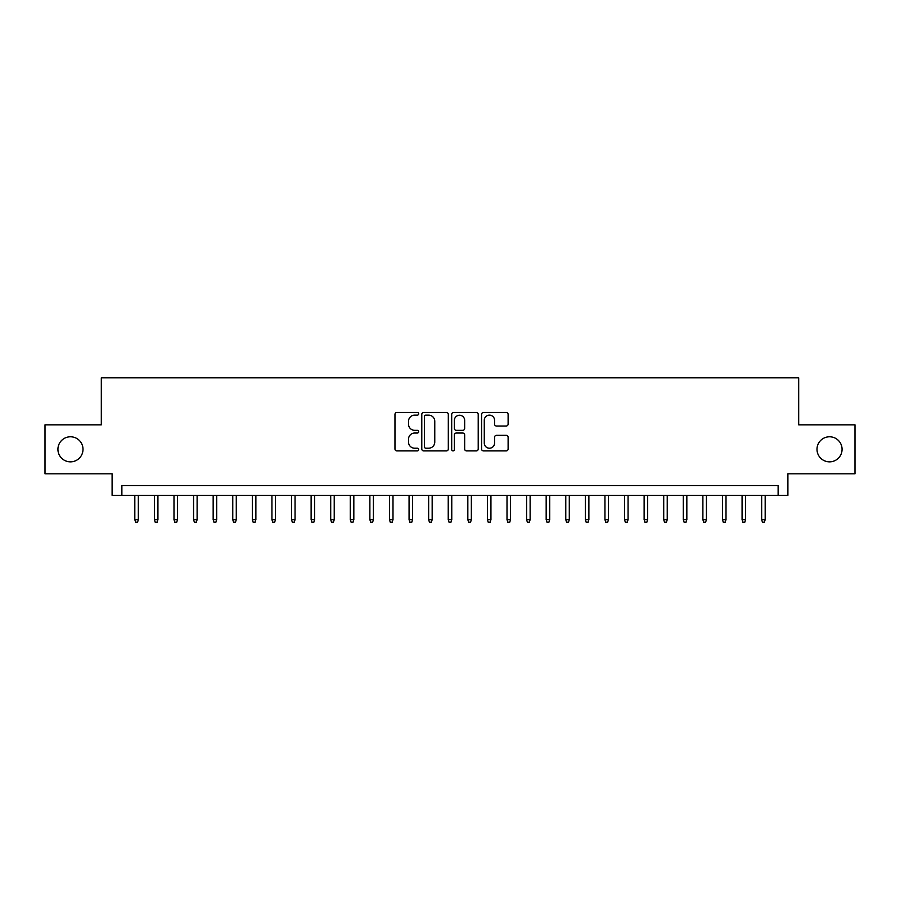 <?xml version="1.0" encoding="UTF-8"?>
<svg xmlns="http://www.w3.org/2000/svg" width="900" height="900" viewBox="0 0 900 900"><rect width="100%" height="100%" fill="white"/><g stroke="black" fill="none" stroke-linecap="round" stroke-linejoin="round"><path stroke-width="1.35" d="M418.657 413.798A1.35 1.35 0 0 0 417.308 412.459L396.889 412.459A1.924 1.924 0 0 0 394.965 414.382L394.965 448.988A1.924 1.924 0 0 0 396.889 450.911L417.308 450.911A1.35 1.35 0 0 0 418.657 449.561A1.35 1.35 0 0 0 417.308 448.223L414.664 448.223A6.154 6.154 0 0 1 408.521 442.069L408.521 439.189A6.154 6.154 0 0 1 414.664 433.035L417.308 433.035A1.35 1.35 0 0 0 418.657 431.685A1.35 1.35 0 0 0 417.308 430.335L414.664 430.335A6.154 6.154 0 0 1 408.521 424.181L408.521 421.301A6.154 6.154 0 0 1 414.664 415.147L417.308 415.147A1.35 1.35 0 0 0 418.657 413.798M816.998 449.314A12.533 12.533 0 0 0 829.53 461.846A12.533 12.533 0 0 0 842.074 449.314A12.533 12.533 0 0 0 829.53 436.781A12.533 12.533 0 0 0 816.998 449.314M57.926 449.314A12.533 12.533 0 0 0 70.47 461.846A12.533 12.533 0 0 0 83.002 449.314A12.533 12.533 0 0 0 70.47 436.781A12.533 12.533 0 0 0 57.926 449.314M506.194 426.015A1.924 1.924 0 0 0 508.118 424.091L508.118 414.382A1.924 1.924 0 0 0 506.194 412.459L483.502 412.459A1.924 1.924 0 0 0 481.579 414.382L481.579 448.988A1.924 1.924 0 0 0 483.502 450.911L506.194 450.911A1.924 1.924 0 0 0 508.118 448.988L508.118 437.265A1.924 1.924 0 0 0 506.194 435.341L496.485 435.341A1.924 1.924 0 0 0 494.561 437.265L494.561 443.081A5.141 5.141 0 0 1 489.42 448.223A5.141 5.141 0 0 1 484.279 443.081L484.279 420.289A5.141 5.141 0 0 1 489.42 415.147A5.141 5.141 0 0 1 494.561 420.289L494.561 424.091A1.924 1.924 0 0 0 496.485 426.015L506.194 426.015M778.117 495.349L787.905 495.349L787.905 473.805L855 473.805L855 424.834L798.683 424.834L798.683 377.82L101.317 377.82L101.317 424.834L45 424.834L45 473.805L112.095 473.805L112.095 495.349L778.117 495.349L778.117 485.55L121.883 485.55L121.883 495.349M448.312 414.382A1.924 1.924 0 0 0 446.4 412.459L423.709 412.459A1.924 1.924 0 0 0 421.785 414.382L421.785 448.988A1.924 1.924 0 0 0 423.709 450.911L446.4 450.911A1.924 1.924 0 0 0 448.312 448.988L448.312 414.382M453.6 412.459L476.291 412.459A1.924 1.924 0 0 1 478.215 414.382L478.215 448.988A1.924 1.924 0 0 1 476.291 450.911L466.582 450.911A1.924 1.924 0 0 1 464.659 448.988L464.659 434.959A1.924 1.924 0 0 0 462.735 433.035L456.3 433.035A1.924 1.924 0 0 0 454.376 434.959L454.376 449.561A1.35 1.35 0 0 1 453.026 450.911A1.35 1.35 0 0 1 451.688 449.561L451.688 414.382A1.924 1.924 0 0 1 453.6 412.459M425.824 415.147A1.35 1.35 0 0 0 424.474 416.498L424.474 446.873A1.35 1.35 0 0 0 425.824 448.223L428.614 448.223A6.154 6.154 0 0 0 434.767 442.069L434.767 421.301A6.154 6.154 0 0 0 428.614 415.147L425.824 415.147M464.659 420.39A5.141 5.141 0 0 0 459.517 415.249A5.141 5.141 0 0 0 454.376 420.39L454.376 428.411A1.924 1.924 0 0 0 456.3 430.335L462.735 430.335A1.924 1.924 0 0 0 464.659 428.411L464.659 420.39M138.341 519.637L137.554 522.18L135.596 522.18L134.82 519.637L138.341 519.637L138.341 495.349M134.82 519.637L134.82 495.349M157.928 519.637L157.151 522.18L155.183 522.18L154.406 519.637L157.928 519.637L157.928 495.349M154.406 519.637L154.406 495.349M177.514 519.637L176.737 522.18L174.78 522.18L173.993 519.637L177.514 519.637L177.514 495.349M173.993 519.637L173.993 495.349M197.111 519.637L196.324 522.18L194.366 522.18L193.579 519.637L197.111 519.637L197.111 495.349M193.579 519.637L193.579 495.349M216.697 519.637L215.91 522.18L213.953 522.18L213.165 519.637L216.697 519.637L216.697 495.349M213.165 519.637L213.165 495.349M236.284 519.637L235.496 522.18L233.539 522.18L232.763 519.637L236.284 519.637L236.284 495.349M232.763 519.637L232.763 495.349M255.87 519.637L255.094 522.18L253.136 522.18L252.349 519.637L255.87 519.637L255.87 495.349M252.349 519.637L252.349 495.349M275.468 519.637L274.68 522.18L272.722 522.18L271.935 519.637L275.468 519.637L275.468 495.349M271.935 519.637L271.935 495.349M295.054 519.637L294.266 522.18L292.309 522.18L291.521 519.637L295.054 519.637L295.054 495.349M291.521 519.637L291.521 495.349M314.64 519.637L313.853 522.18L311.895 522.18L311.119 519.637L314.64 519.637L314.64 495.349M311.119 519.637L311.119 495.349M334.226 519.637L333.45 522.18L331.493 522.18L330.705 519.637L334.226 519.637L334.226 495.349M330.705 519.637L330.705 495.349M353.824 519.637L353.036 522.18L351.079 522.18L350.291 519.637L353.824 519.637L353.824 495.349M350.291 519.637L350.291 495.349M373.41 519.637L372.623 522.18L370.665 522.18L369.877 519.637L373.41 519.637L373.41 495.349M369.877 519.637L369.877 495.349M392.996 519.637L392.209 522.18L390.251 522.18L389.475 519.637L392.996 519.637L392.996 495.349M389.475 519.637L389.475 495.349M412.582 519.637L411.806 522.18L409.838 522.18L409.061 519.637L412.582 519.637L412.582 495.349M409.061 519.637L409.061 495.349M432.169 519.637L431.392 522.18L429.435 522.18L428.647 519.637L432.169 519.637L432.169 495.349M428.647 519.637L428.647 495.349M451.766 519.637L450.979 522.18L449.021 522.18L448.234 519.637L451.766 519.637L451.766 495.349M448.234 519.637L448.234 495.349M471.353 519.637L470.565 522.18L468.608 522.18L467.831 519.637L471.353 519.637L471.353 495.349M467.831 519.637L467.831 495.349M490.939 519.637L490.162 522.18L488.194 522.18L487.418 519.637L490.939 519.637L490.939 495.349M487.418 519.637L487.418 495.349M510.525 519.637L509.749 522.18L507.791 522.18L507.004 519.637L510.525 519.637L510.525 495.349M507.004 519.637L507.004 495.349M530.123 519.637L529.335 522.18L527.377 522.18L526.59 519.637L530.123 519.637L530.123 495.349M526.59 519.637L526.59 495.349M549.709 519.637L548.921 522.18L546.964 522.18L546.176 519.637L549.709 519.637L549.709 495.349M546.176 519.637L546.176 495.349M569.295 519.637L568.507 522.18L566.55 522.18L565.774 519.637L569.295 519.637L569.295 495.349M565.774 519.637L565.774 495.349M588.881 519.637L588.105 522.18L586.148 522.18L585.36 519.637L588.881 519.637L588.881 495.349M585.36 519.637L585.36 495.349M608.479 519.637L607.691 522.18L605.734 522.18L604.946 519.637L608.479 519.637L608.479 495.349M604.946 519.637L604.946 495.349M628.065 519.637L627.278 522.18L625.32 522.18L624.533 519.637L628.065 519.637L628.065 495.349M624.533 519.637L624.533 495.349M647.651 519.637L646.864 522.18L644.906 522.18L644.13 519.637L647.651 519.637L647.651 495.349M644.13 519.637L644.13 495.349M667.238 519.637L666.461 522.18L664.504 522.18L663.716 519.637L667.238 519.637L667.238 495.349M663.716 519.637L663.716 495.349M686.835 519.637L686.048 522.18L684.09 522.18L683.303 519.637L686.835 519.637L686.835 495.349M683.303 519.637L683.303 495.349M706.421 519.637L705.634 522.18L703.676 522.18L702.889 519.637L706.421 519.637L706.421 495.349M702.889 519.637L702.889 495.349M726.008 519.637L725.22 522.18L723.262 522.18L722.486 519.637L726.008 519.637L726.008 495.349M722.486 519.637L722.486 495.349M745.594 519.637L744.817 522.18L742.849 522.18L742.072 519.637L745.594 519.637L745.594 495.349M742.072 519.637L742.072 495.349M765.18 519.637L764.404 522.18L762.446 522.18L761.659 519.637L765.18 519.637L765.18 495.349M761.659 519.637L761.659 495.349"/></g></svg>
